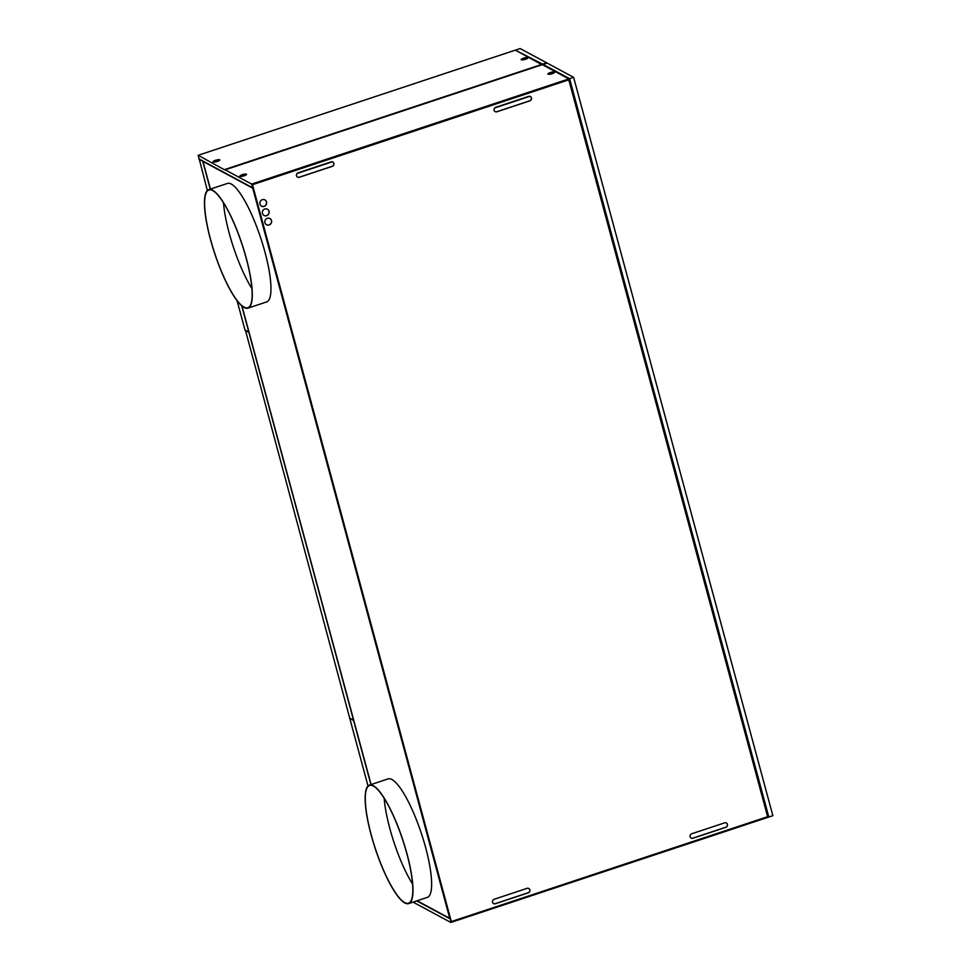 <?xml version="1.0" encoding="UTF-8"?>
<svg xmlns="http://www.w3.org/2000/svg" width="971" height="971" viewBox="0 0 971 971"><rect width="100%" height="100%" fill="white"/><g stroke="black" fill="none" stroke-linecap="round" stroke-linejoin="round"><path stroke-width="1.46" d="M569.771 82.256L570.693 82.753L569.965 82.984M199.261 159.086L207.345 190.51M203.145 161.32L198.897 159.208M251.647 184.077L225.126 169.816L542.352 64.644L568.86 78.906L251.647 184.077L252.642 187.804L199.152 159.026L198.145 155.299L515.37 50.128L541.988 64.754M198.145 155.299L224.762 169.937M249.001 332.021L244.995 330.031L237.045 300.585M210.428 189.09L202.951 161.38L252.739 188.168L449.755 918.348L417.105 900.785M371.092 784.544L241.949 305.926M369.417 785.102L388.072 778.912A62.411 14.444 71.7 0 1 425.699 847.829A62.411 14.444 71.7 0 1 427.349 897.386L408.694 903.576A62.411 14.444 71.7 0 1 371.068 834.659A62.411 14.444 71.7 0 1 369.417 785.102A62.411 14.444 71.7 0 1 407.043 854.007A62.411 14.444 71.7 0 1 408.694 903.576M208.753 189.636L227.408 183.458A62.411 14.444 71.7 0 1 265.034 252.363A62.411 14.444 71.7 0 1 266.685 301.92L248.03 308.11A62.411 14.444 71.7 0 1 210.404 239.206A62.411 14.444 71.7 0 1 208.753 189.636A62.411 14.444 71.7 0 1 246.367 258.553A62.411 14.444 71.7 0 1 248.03 308.11M202.721 161.259L210.246 189.139M241.694 305.707L248.819 332.082M223.5 202.903A62.01 14.347 -108.3 0 0 229.18 233.076A62.01 14.347 -108.3 0 0 251.938 288.654M384.164 798.368A62.01 14.347 -108.3 0 0 389.844 828.542A62.01 14.347 -108.3 0 0 412.602 884.12M371.189 834.72A62.01 14.347 -108.3 0 0 408.573 903.2A62.01 14.347 -108.3 0 0 406.922 853.946A62.01 14.347 -108.3 0 0 369.538 785.478A62.01 14.347 -108.3 0 0 371.189 834.72M210.513 239.267A62.01 14.347 -108.3 0 0 247.896 307.734A62.01 14.347 -108.3 0 0 246.258 258.492A62.01 14.347 -108.3 0 0 208.874 190.013A62.01 14.347 -108.3 0 0 210.513 239.267M523.539 58.175A3.483 0.801 164.9 0 1 527.908 57.811A3.483 0.801 164.9 0 1 525.542 59.255A3.483 0.801 164.9 0 1 521.172 59.619A3.483 0.801 164.9 0 1 523.539 58.175M521.318 59.789A3.483 0.801 164.9 0 1 523.636 58.551A3.483 0.801 164.9 0 1 527.86 58.017M332.725 161.999A2.379 2.245 -61.7 0 1 332.143 166.296L299.214 177.22A2.379 2.245 -61.7 0 1 297.539 177.11M331.05 161.89A2.379 2.245 -61.7 0 1 333.915 164.305A2.379 2.245 -61.7 0 1 332.252 166.357L299.323 177.28A2.379 2.245 -61.7 0 1 296.458 174.865A2.379 2.245 -61.7 0 1 298.121 172.814L331.05 161.89M244.219 175.787A3.483 0.801 164.9 0 1 239.837 176.152A3.483 0.801 164.9 0 1 242.204 174.707A3.483 0.801 164.9 0 1 246.573 174.343A3.483 0.801 164.9 0 1 244.219 175.787M239.995 176.309A3.483 0.801 164.9 0 1 242.301 175.083A3.483 0.801 164.9 0 1 246.525 174.549M568.52 80.229A1.189 1.129 118.3 0 0 567.598 80.132L253.128 184.393A0.789 0.753 118.3 0 0 252.594 185.388L449.755 918.348M449.937 918.287L451.017 920.775A0.789 0.753 118.3 0 0 451.43 921.261M252.691 185.437L451.114 920.836A0.789 0.753 118.3 0 0 452.049 921.333L766.532 817.072A1.189 1.129 118.3 0 0 767.333 815.591L569.103 80.945A1.189 1.129 118.3 0 0 567.707 80.192L253.225 184.454A0.789 0.753 118.3 0 0 252.691 185.437L252.594 185.388M266.637 215.683A3.568 3.374 -61.7 0 1 262.34 212.066A3.568 3.374 -61.7 0 1 267.426 209.202A3.568 3.374 -61.7 0 1 266.637 215.683M267.365 209.166A3.568 3.374 -61.7 0 1 266.527 215.623A3.568 3.374 -61.7 0 1 263.991 215.441M217.468 161.392A3.483 0.801 164.9 0 1 213.098 161.769A3.483 0.801 164.9 0 1 215.453 160.312A3.483 0.801 164.9 0 1 219.834 159.948A3.483 0.801 164.9 0 1 217.468 161.392M213.244 161.926A3.483 0.801 164.9 0 1 215.562 160.688A3.483 0.801 164.9 0 1 219.786 160.166M495.696 107.308L528.625 96.384A2.379 2.245 -61.7 0 1 531.489 98.799A2.379 2.245 -61.7 0 1 529.838 100.85L496.897 111.774A2.379 2.245 -61.7 0 1 494.045 109.359A2.379 2.245 -61.7 0 1 495.696 107.308M548.069 74.172A3.483 0.801 164.9 0 1 550.375 72.934A3.483 0.801 164.9 0 1 554.599 72.412M530.3 96.493A2.379 2.245 -61.7 0 1 529.717 100.79L496.788 111.714A2.379 2.245 -61.7 0 1 495.113 111.604M224.665 169.561L541.891 64.389M543.08 64.402L547.11 63.066L573.618 77.328L569.601 78.663L543.08 64.402M267.341 218.293A3.568 3.374 -61.7 0 1 271.625 221.91A3.568 3.374 -61.7 0 1 266.552 224.787A3.568 3.374 -61.7 0 1 267.341 218.293M269.877 218.475A3.568 3.374 -61.7 0 1 269.028 224.932A3.568 3.374 -61.7 0 1 266.491 224.75M264.852 199.868A3.568 3.374 -61.7 0 1 264.015 206.325A3.568 3.374 -61.7 0 1 259.84 202.757A3.568 3.374 -61.7 0 1 264.913 199.892A3.568 3.374 -61.7 0 1 264.124 206.386A3.568 3.374 -61.7 0 1 261.527 206.18M529.79 96.323L494.688 107.951M332.203 161.829L297.114 173.457M350.191 718.443L353.65 720.628L370.91 784.604M516.111 49.885L520.128 48.55L546.649 62.812L542.619 64.147L516.305 50.626M413.076 902.12L450.872 922.45L768.097 817.279L766.811 813.649L767.806 813.31L570.693 82.753M767.891 816.526L768.826 817.036L569.601 78.663M573.618 77.328L772.855 815.701L768.826 817.036M550.278 72.57A3.483 0.801 164.9 0 1 554.647 72.194A3.483 0.801 164.9 0 1 552.293 73.65A3.483 0.801 164.9 0 1 547.923 74.014A3.483 0.801 164.9 0 1 550.278 72.57M568.86 78.906L569.686 83.093M245.457 330.274L349.73 718.188L353.735 720.191M249.098 332.398L245.093 330.395M248.916 332.458L353.553 720.251M349.827 718.564L368.021 785.976M450.872 922.45L450.41 918.542M416.741 900.906L449.864 918.724M527.059 888.356A2.379 2.245 -61.7 0 1 529.923 890.771A2.379 2.245 -61.7 0 1 528.273 892.822L495.344 903.746A2.379 2.245 -61.7 0 1 492.479 901.331A2.379 2.245 -61.7 0 1 494.13 899.28L527.059 888.356M724.645 822.85A2.379 2.245 -61.7 0 1 727.51 825.265A2.379 2.245 -61.7 0 1 725.847 827.316L692.918 838.24A2.379 2.245 -61.7 0 1 690.053 835.825A2.379 2.245 -61.7 0 1 691.716 833.773L724.645 822.85M528.734 888.465A2.379 2.245 -61.7 0 1 528.151 892.762L495.222 903.685A2.379 2.245 -61.7 0 1 493.547 903.576M726.308 822.959A2.379 2.245 -61.7 0 1 725.738 827.256L692.808 838.179A2.379 2.245 -61.7 0 1 691.134 838.07"/></g></svg>
